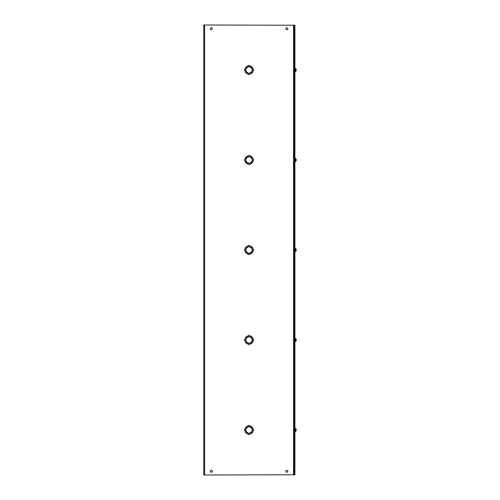 <?xml version="1.0" encoding="UTF-8"?>
<svg xmlns="http://www.w3.org/2000/svg" width="500" height="500" viewBox="0 0 500 500"><rect width="100%" height="100%" fill="white"/><g stroke="black" fill="none" stroke-linecap="round" stroke-linejoin="round"><path stroke-width="0.75" d="M294.906 474.762L294.906 25.238L294.319 25.238L294.319 474.762L294.906 474.762M285.825 28.75A1 1 0 0 1 286.819 27.75A1 1 0 0 1 287.819 28.75A1 1 0 0 1 286.819 29.75A1 1 0 0 1 285.825 28.75M210.281 28.75A1 1 0 0 1 211.281 27.75A1 1 0 0 1 212.281 28.75A1 1 0 0 1 211.281 29.75A1 1 0 0 1 210.281 28.75M285.825 471.25A1 1 0 0 1 286.819 470.25A1 1 0 0 1 287.819 471.25A1 1 0 0 1 286.819 472.25A1 1 0 0 1 285.825 471.25M210.281 471.25A1 1 0 0 1 211.281 470.25A1 1 0 0 1 212.281 471.25A1 1 0 0 1 211.281 472.25A1 1 0 0 1 210.281 471.25M253.244 69.531A0.469 0.469 0 0 1 253.713 70A0.469 0.469 0 0 1 253.244 70.469A4.219 4.219 0 0 1 252.05 72.969L251.381 72.312A3.281 3.281 0 0 0 252.331 70.15L252.144 70.15A3.094 3.094 0 0 1 249.2 73.088L249.2 73.275A3.281 3.281 0 0 0 251.363 72.331L252.019 72.994A4.219 4.219 0 0 1 249.519 74.194A0.469 0.469 0 0 1 249.05 74.662A0.469 0.469 0 0 1 248.581 74.194A4.219 4.219 0 0 1 246.081 72.994L246.744 72.331A3.281 3.281 0 0 0 248.9 73.275L248.9 73.088A3.094 3.094 0 0 1 245.963 70.15L245.775 70.15A3.281 3.281 0 0 0 246.719 72.312L246.056 72.969A4.219 4.219 0 0 1 244.856 70.469A0.469 0.469 0 0 1 244.387 70A0.469 0.469 0 0 1 244.856 69.531A4.219 4.219 0 0 1 246.056 67.031L246.719 67.688A3.281 3.281 0 0 0 245.775 69.85L245.963 69.85A3.094 3.094 0 0 1 248.9 66.912L248.9 66.725A3.281 3.281 0 0 0 246.744 67.669L246.081 67.006A4.219 4.219 0 0 1 248.581 65.806A0.469 0.469 0 0 1 249.05 65.338A0.469 0.469 0 0 1 249.519 65.806A4.219 4.219 0 0 1 252.019 67.006L251.363 67.669A3.281 3.281 0 0 0 249.2 66.725L249.2 66.912A3.094 3.094 0 0 1 252.144 69.85L252.331 69.85A3.281 3.281 0 0 0 251.381 67.688L252.05 67.031A4.219 4.219 0 0 1 253.244 69.531M253.244 159.531A0.469 0.469 0 0 1 253.713 160A0.469 0.469 0 0 1 253.244 160.469A4.219 4.219 0 0 1 252.05 162.969L251.381 162.312A3.281 3.281 0 0 0 252.331 160.15L252.144 160.15A3.094 3.094 0 0 1 249.2 163.088L249.2 163.275A3.281 3.281 0 0 0 251.363 162.331L252.019 162.994A4.219 4.219 0 0 1 249.519 164.194A0.469 0.469 0 0 1 249.05 164.662A0.469 0.469 0 0 1 248.581 164.194A4.219 4.219 0 0 1 246.081 162.994L246.744 162.331A3.281 3.281 0 0 0 248.9 163.275L248.9 163.088A3.094 3.094 0 0 1 245.963 160.15L245.775 160.15A3.281 3.281 0 0 0 246.719 162.312L246.056 162.969A4.219 4.219 0 0 1 244.856 160.469A0.469 0.469 0 0 1 244.387 160A0.469 0.469 0 0 1 244.856 159.531A4.219 4.219 0 0 1 246.056 157.031L246.719 157.688A3.281 3.281 0 0 0 245.775 159.85L245.963 159.85A3.094 3.094 0 0 1 248.9 156.912L248.9 156.725A3.281 3.281 0 0 0 246.744 157.669L246.081 157.006A4.219 4.219 0 0 1 248.581 155.806A0.469 0.469 0 0 1 249.05 155.338A0.469 0.469 0 0 1 249.519 155.806A4.219 4.219 0 0 1 252.019 157.006L251.363 157.669A3.281 3.281 0 0 0 249.2 156.725L249.2 156.912A3.094 3.094 0 0 1 252.144 159.85L252.331 159.85A3.281 3.281 0 0 0 251.381 157.688L252.05 157.031A4.219 4.219 0 0 1 253.244 159.531M253.244 249.531A0.469 0.469 0 0 1 253.713 250A0.469 0.469 0 0 1 253.244 250.469A4.219 4.219 0 0 1 252.05 252.969L251.381 252.312A3.281 3.281 0 0 0 252.331 250.15L252.144 250.15A3.094 3.094 0 0 1 249.2 253.088L249.2 253.275A3.281 3.281 0 0 0 251.363 252.331L252.019 252.994A4.219 4.219 0 0 1 249.519 254.194A0.469 0.469 0 0 1 249.05 254.662A0.469 0.469 0 0 1 248.581 254.194A4.219 4.219 0 0 1 246.081 252.994L246.744 252.331A3.281 3.281 0 0 0 248.9 253.275L248.9 253.088A3.094 3.094 0 0 1 245.963 250.15L245.775 250.15A3.281 3.281 0 0 0 246.719 252.312L246.056 252.969A4.219 4.219 0 0 1 244.856 250.469A0.469 0.469 0 0 1 244.387 250A0.469 0.469 0 0 1 244.856 249.531A4.219 4.219 0 0 1 246.056 247.031L246.719 247.688A3.281 3.281 0 0 0 245.775 249.85L245.963 249.85A3.094 3.094 0 0 1 248.9 246.912L248.9 246.725A3.281 3.281 0 0 0 246.744 247.669L246.081 247.006A4.219 4.219 0 0 1 248.581 245.806A0.469 0.469 0 0 1 249.05 245.338A0.469 0.469 0 0 1 249.519 245.806A4.219 4.219 0 0 1 252.019 247.006L251.363 247.669A3.281 3.281 0 0 0 249.2 246.725L249.2 246.912A3.094 3.094 0 0 1 252.144 249.85L252.331 249.85A3.281 3.281 0 0 0 251.381 247.688L252.05 247.031A4.219 4.219 0 0 1 253.244 249.531M253.244 339.531A0.469 0.469 0 0 1 253.713 340A0.469 0.469 0 0 1 253.244 340.469A4.219 4.219 0 0 1 252.05 342.969L251.381 342.312A3.281 3.281 0 0 0 252.331 340.15L252.144 340.15A3.094 3.094 0 0 1 249.2 343.088L249.2 343.275A3.281 3.281 0 0 0 251.363 342.331L252.019 342.994A4.219 4.219 0 0 1 249.519 344.194A0.469 0.469 0 0 1 249.05 344.663A0.469 0.469 0 0 1 248.581 344.194A4.219 4.219 0 0 1 246.081 342.994L246.744 342.331A3.281 3.281 0 0 0 248.9 343.275L248.9 343.088A3.094 3.094 0 0 1 245.963 340.15L245.775 340.15A3.281 3.281 0 0 0 246.719 342.312L246.056 342.969A4.219 4.219 0 0 1 244.856 340.469A0.469 0.469 0 0 1 244.387 340A0.469 0.469 0 0 1 244.856 339.531A4.219 4.219 0 0 1 246.056 337.031L246.719 337.688A3.281 3.281 0 0 0 245.775 339.85L245.963 339.85A3.094 3.094 0 0 1 248.9 336.912L248.9 336.725A3.281 3.281 0 0 0 246.744 337.669L246.081 337.006A4.219 4.219 0 0 1 248.581 335.806A0.469 0.469 0 0 1 249.05 335.337A0.469 0.469 0 0 1 249.519 335.806A4.219 4.219 0 0 1 252.019 337.006L251.363 337.669A3.281 3.281 0 0 0 249.2 336.725L249.2 336.912A3.094 3.094 0 0 1 252.144 339.85L252.331 339.85A3.281 3.281 0 0 0 251.381 337.688L252.05 337.031A4.219 4.219 0 0 1 253.244 339.531M253.244 429.531A0.469 0.469 0 0 1 253.713 430A0.469 0.469 0 0 1 253.244 430.469A4.219 4.219 0 0 1 252.05 432.969L251.381 432.312A3.281 3.281 0 0 0 252.331 430.15L252.144 430.15A3.094 3.094 0 0 1 249.2 433.088L249.2 433.275A3.281 3.281 0 0 0 251.363 432.331L252.019 432.994A4.219 4.219 0 0 1 249.519 434.194A0.469 0.469 0 0 1 249.05 434.663A0.469 0.469 0 0 1 248.581 434.194A4.219 4.219 0 0 1 246.081 432.994L246.744 432.331A3.281 3.281 0 0 0 248.9 433.275L248.9 433.088A3.094 3.094 0 0 1 245.963 430.15L245.775 430.15A3.281 3.281 0 0 0 246.719 432.312L246.056 432.969A4.219 4.219 0 0 1 244.856 430.469A0.469 0.469 0 0 1 244.387 430A0.469 0.469 0 0 1 244.856 429.531A4.219 4.219 0 0 1 246.056 427.031L246.719 427.688A3.281 3.281 0 0 0 245.775 429.85L245.963 429.85A3.094 3.094 0 0 1 248.9 426.912L248.9 426.725A3.281 3.281 0 0 0 246.744 427.669L246.081 427.006A4.219 4.219 0 0 1 248.581 425.806A0.469 0.469 0 0 1 249.05 425.337A0.469 0.469 0 0 1 249.519 425.806A4.219 4.219 0 0 1 252.019 427.006L251.363 427.669A3.281 3.281 0 0 0 249.2 426.725L249.2 426.912A3.094 3.094 0 0 1 252.144 429.85L252.331 429.85A3.281 3.281 0 0 0 251.381 427.688L252.05 427.031A4.219 4.219 0 0 1 253.244 429.531M294.319 25.238L203.781 25L203.781 475L294.319 474.762M296.219 430.694L295.656 431.381L296.219 430.694L296.219 429.306L295.656 428.606L296.219 429.631M296.219 430L295.656 428.619L296.219 429.306M296.219 340.694L295.656 341.381L296.219 340.694L296.219 339.306L295.656 338.606L296.219 339.631M296.219 340L295.656 338.619L296.219 339.306M296.219 250.694L295.656 251.381L296.219 250.694L296.219 249.306L295.656 248.606L296.219 249.631M296.219 250L295.881 248.7M296.219 160.694L295.656 161.381L296.219 160.694L296.219 159.306L295.656 158.606L296.219 159.631M296.219 160L295.881 158.7M296.219 70.694L295.656 71.381L296.219 70.694L296.219 69.306L295.656 68.606L296.219 69.631M296.219 70L295.881 68.7M204.594 475L204.594 25M293.512 475L293.512 25M295.094 430L294.906 428.781L295.656 428.606L295.544 431.406L295.094 431.406L295.094 430M295.094 340L294.906 338.781L295.656 338.606L295.544 341.406L295.094 341.406L295.094 340M295.094 250L294.906 248.781L295.656 248.606L295.544 251.406L295.094 251.406L295.094 250M295.094 160L294.906 158.781L295.656 158.606L295.544 161.406L295.094 161.406L295.094 160M295.656 71.394L295.094 71.406L294.906 68.781L295.656 68.606M295.094 71.406L295.544 71.406L295.544 68.594L295.094 68.594"/></g></svg>
